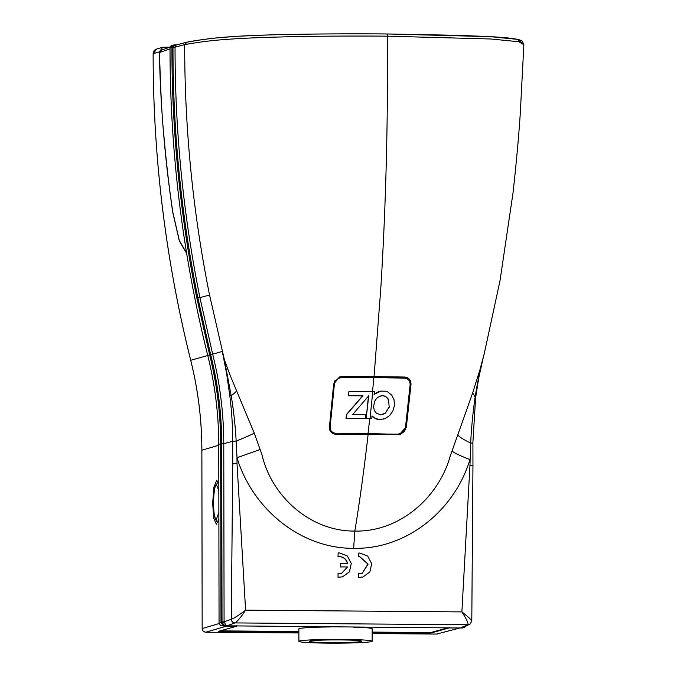 <?xml version="1.0" encoding="UTF-8"?>
<svg xmlns="http://www.w3.org/2000/svg" width="677" height="677" viewBox="0 0 677 677"><rect width="100%" height="100%" fill="white"/><g stroke="black" fill="none" stroke-linecap="round" stroke-linejoin="round"><path stroke-width="1.02" d="M186.666 253.46L179.337 240.936L172.804 212.561C164.866 159.188 160.39 105.62 159.383 51.867L162.717 47.263L170.139 47.119L161.05 50.242M162.717 47.263L156.573 49.066L153.154 53.703L159.383 51.867M218.815 484.114L216.682 480.315L213.805 487.347L212.671 503.426L213.763 518.303L216.352 524.277L218.874 519.115M219.136 623.551L202.186 628.535C202.068 630.38 203.269 631.616 205.791 632.216L298.879 632.961L205.791 632.216L226.414 626.157L236.612 626.242L218.349 631.353L298.879 631.996M372.155 632.58L430.826 633.046L430.826 632.555L372.155 632.09M449.232 627.164L449.096 627.934L459.328 627.977M236.612 626.242L236.747 625.472M430.826 633.046L449.096 627.934M218.866 512.447L216.344 519.445C212.468 520.148 212.832 483.742 216.691 485.155L218.823 490.783M217.706 521.696L218.222 521.696M371.783 418.614L370.023 418.598L372.79 391.543L374.55 391.56L374.279 394.31L380.77 391.103L385.678 391.213L388.006 392.093L391.78 395.207L394.039 399.785L394.479 405.396L392.888 410.981L389.698 415.5L385.289 418.521L380.195 419.605L375.684 418.598L372.062 415.991L371.783 418.614L369.76 418.674L367.992 433.923L335.123 434.126L398.262 434.338L368.11 433.559L336.308 433.839C331.637 433.229 329.369 430.733 329.513 426.366L329.479 426.375M336.266 433.466C331.984 432.848 329.953 430.597 330.164 426.722L334.362 384.451L333.702 384.138L335.123 380.212M339.329 376.996L341.817 376.564L339.338 376.987M404.321 377.064C408.544 377.707 410.617 380.271 410.516 384.756L410.533 384.824C410.516 382.31 410.228 380.821 409.661 380.347L407.139 377.8L404.338 377.055L341.817 376.564L373.746 376.59L373.856 377.631L404.584 378.096L404.338 377.055L373.746 376.59M405.895 427.128L399.802 434.177L367.992 433.923M330.164 426.722L329.513 426.366L333.659 384.155L339.389 376.971L374.059 376.573L380.796 288.47C385.915 205.664 388.09 121.564 387.329 36.177L490.867 38.987L518.861 41.746L523.863 44.724L520.266 113.558C518.76 136.407 516.348 162.844 513.031 192.852L500.007 280.701L484.292 353.529L479.925 369.837L472.681 392.888L450.23 456.129C438.315 498.365 398.905 532.13 354.85 531.073C359.766 501.056 364.184 468.848 368.11 434.456L400.141 434.719L406.31 427.5L410.973 384.773C411.193 380.339 409.17 377.766 404.888 377.038L374.059 376.573M334.362 384.451C334.971 380.457 337.451 378.172 341.792 377.597L341.817 376.564M341.792 377.597L373.856 377.631L372.536 391.619M404.584 378.096C408.451 378.739 410.287 381.058 410.093 385.052L405.489 427.322C404.854 431.198 402.536 433.407 398.525 433.965M410.516 384.756L405.921 427.052C404.905 431.791 403.788 432.298 399.802 434.177M410.093 385.052L405.489 427.322M371.8 416.067L375.422 418.674L377.563 419.41L384.062 419.004M380.77 391.103L378.223 391.831L374.026 394.386M369.76 418.674L366.139 418.648L368.5 395.817M348.562 395.69L362.94 395.715L346.709 414.451L346.277 418.521L365.301 418.564L346.006 418.598L346.446 414.519L362.677 395.783L348.3 395.766L348.977 391.458L348.3 395.766M372.79 391.543L348.977 391.458M365.301 418.564L365.715 414.688L352.582 414.637L368.753 395.749L366.139 418.648M366.401 418.572L370.023 418.598M388.852 400.166L385.628 396.46L382.573 395.656L379.374 396.383L376.615 398.372L374.567 401.385L373.518 407.063L374.389 410.516L376.294 413.131L380.609 414.823L385.238 413.241L389.216 407.249L388.59 400.242L389.216 407.249M388.945 407.326L385.238 413.241M384.976 413.317L382.556 414.527M380.686 395.927L382.573 395.656M382.31 395.732L384.189 395.893M383.927 395.969L385.628 396.46M385.365 396.536L386.897 397.323M386.635 397.399L387.955 398.508M387.693 398.584L388.522 400.022M173.752 44.987L171.78 45.537A2.446 2.395 74.4 0 0 170.037 47.864A1242.566 1219.734 74.4 0 0 170.037 51.359A1242.566 1219.734 74.4 0 0 207.729 355.425L209.65 354.883L196.787 297.778C180.666 218.459 171.619 129.679 171.958 47.331A2.446 2.395 -105.6 0 1 171.958 47.314L172.186 46.298L174.928 45.071L173.752 44.987L176.79 44.877M362.009 573.487L367.941 564.119L359.605 556.731L358.404 556.816L358.404 553.126L359.783 553.024L367.67 556.088L371.69 563.645L369.862 571.972L362.914 577.032L358.446 577.396L358.438 573.715L358.446 577.396M362.914 577.032L358.624 577.346M358.404 556.816L359.792 556.689L368.127 564.11L362.102 573.453L358.615 573.664M347.419 563.349C345.955 558.669 342.816 556.435 338.001 556.646L338.17 552.914L339.372 552.864L347.259 555.927L351.278 563.476L349.459 571.811L342.503 576.872L338.035 577.236L338.026 573.546L338.035 577.236M342.503 576.872L338.212 577.185M340.599 566.894L347.606 566.954L340.421 566.945L340.413 563.289L340.421 566.945M347.606 566.954L341.699 573.292L338.212 573.504M341.606 573.317L347.428 567.004M452.024 451.034A24.423 2.733 -160.3 0 0 469.948 459.565C454.639 510.196 407.038 549.479 353.631 548.336C300.436 548.666 252.479 508.689 237.001 457.711L236.146 441.125L232.702 441.286L223.765 443.663L224.079 621.841L226.042 625.269L227.218 625.7L224.705 625.709L221.184 623.238L220.99 622.061L219.069 622.781L220.558 625.768L462.315 628.002L464.574 627.41L461.003 627.562L462.577 627.215M482.159 362.009C479.324 373.323 476.972 385.205 475.093 397.644C472.995 411.294 471.2 430.09 470.701 442.995L469.956 465.463L472.952 465.641L472.91 443.164L470.701 442.995A24.423 4.773 -159.9 0 1 457.796 434.769M475.55 397.89L472.681 392.888M521.4 42.389L517.152 39.334L490.283 36.651L386.88 33.96C340.379 33.63 289.181 33.994 250.693 35.602C213.365 37.277 200.637 39.85 187.072 42.186L184.677 44.597C184.635 128.901 192.928 212.383 209.565 295.045L224.442 359.961L230.248 375.633L254.256 433.145L261.94 454.622C271.612 496.698 310.735 531.513 354.85 531.073L353.631 548.336M523.863 44.724C522.551 41.509 521.578 40.095 520.943 40.485L519.885 40.002C514.258 38.208 501.699 37.337 492.018 36.744L460.394 35.382L386.905 33.96A2.446 0.449 -89.5 0 1 387.329 36.177C340.92 35.771 287.403 36.33 249.322 38.064C210.572 39.85 198.556 42.355 184.677 44.597L175.047 47.17L173.084 46.705L174.107 45.545M368.11 434.456L336.173 434.38C331.451 433.703 329.2 431.207 329.428 426.891L333.659 384.155M176.976 44.877L176.079 45.122A2.446 1.523 -122.6 0 1 174.928 45.071L176.976 44.877L174.962 44.885M386.88 33.96A2.446 0.449 -89.5 0 1 386.905 33.96C345.431 33.63 305.953 33.96 268.481 34.95L237.238 36.279L216.538 37.929C203.921 39.308 193.935 40.747 186.59 42.236L176.519 44.91M209.565 295.045L199.918 297.618L212.663 354.122L222.284 351.439L226.617 373.552L229.841 395.927A366.342 359.614 -105.6 0 1 232.702 441.286L232.736 463.762L237.009 463.601L237.001 457.711L260.171 449.503M254.256 433.145A24.423 1.54 158.2 0 1 236.146 441.125C235.613 429.091 233.54 409.136 231.179 395.698A24.423 6.338 154.7 0 0 236.612 391.01M229.841 395.927L231.179 395.698L224.442 359.961M237.009 463.601L245.59 610.172C241.037 617.077 237.517 621.325 235.029 622.916L234.902 622.95A3.664 3.588 -109.7 0 1 231.289 619.269L231.466 619.227C234.437 618.05 239.142 615.029 245.59 610.172L461.883 611.898L469.956 465.463M176.079 45.122L175.072 46.831M232.736 463.762L231.289 619.269L224.079 621.841L222.022 621.951L221.709 443.773L223.765 443.663A365.944 359.216 74.4 0 0 212.663 354.122L210.657 354.63L197.828 297.719C181.191 214.795 172.906 131.313 172.99 47.28L173.084 46.705L172.186 46.298M469.61 624.439A3.664 3.597 -111.5 0 1 468.002 624.812L468.086 624.769C468.298 622.899 466.233 618.609 461.883 611.898C468.289 616.874 471.564 619.963 471.708 621.147M358.59 556.765L358.582 553.075M338.17 552.914L338.001 556.646M338.178 556.604C342.994 556.384 346.133 558.618 347.597 563.298L340.59 563.239M186.59 252.97L179.337 240.555L172.88 212.485C169.292 189.027 166.203 162.412 163.606 132.641C161.921 116.182 160.551 89.474 159.484 52.51L161.837 50.115M231.466 619.227A3.664 3.537 75 0 0 235.029 622.916L468.086 624.769A3.664 3.63 58.5 0 0 469.982 624.236L471.793 621.012L472.952 465.641M462.789 627.139A2.446 0.669 -113.8 0 1 463.254 627.384L461.003 627.562L468.002 624.812M465.48 626.081L463.254 627.384A1.219 0.44 -88.7 0 1 463.026 627.604M463.77 627.232A1.219 0.609 92 0 1 463.356 627.613L462.315 628.002M466.453 625.692L464.574 627.401L466.681 625.176M225.069 625.709L224.578 625.328L223.664 626.098M234.902 622.95L227.218 625.7L225.069 625.489A2.446 1.396 119.2 0 1 226.042 625.269M224.129 622.476L222.141 622.865L222.022 621.951L220.99 622.061L222.022 622.011M224.578 625.328L222.141 622.865L221.184 623.238M220.998 625.903L221.717 625.184M220.575 625.768L220.863 625.209L220.575 625.768L219.06 622.789L218.756 444.357A363.447 356.771 74.4 0 0 207.729 355.425L207.729 355.425C182.824 255.534 170.257 154.178 170.029 51.367L170.037 47.864L175.047 47.17C174.996 131.448 183.289 214.939 199.918 297.618L196.787 297.778M353.343 627.13A36.634 1.904 -0.1 0 1 372.147 628.764L372.172 641.204A36.634 1.904 -0.1 0 1 328.802 643.15A36.634 1.904 -0.1 0 1 298.895 641.331A36.634 1.904 -0.1 0 1 342.266 639.384A36.634 1.904 -0.1 0 1 372.172 641.204M330.731 642.608A26.132 1.354 -0.1 0 1 309.431 641.246A26.132 1.354 -0.1 0 1 340.336 639.926A26.132 1.354 -0.1 0 1 361.628 641.153A26.132 1.354 -0.1 0 1 330.731 642.608M298.879 631.506L220.042 630.879M430.826 632.555L447.531 627.884M298.895 641.331L298.87 628.891A36.634 1.904 -0.1 0 1 330.435 626.953M156.573 49.066C154.415 49.844 153.264 51.393 153.137 53.711L153.154 53.703A1238.597 1215.841 74.4 0 0 190.728 360.299L207.737 355.51M218.747 445.246L201.873 450.205A367.408 360.663 74.4 0 0 190.728 360.299L190.728 360.299M201.873 450.23L202.161 628.544L201.856 450.213C201.788 419.816 198.073 389.842 190.711 360.299C165.603 259.579 153.078 157.377 153.137 53.711M459.911 627.985L436.648 634.061L372.155 633.545L436.648 634.061L459.818 627.985M436.64 634.061L437.587 633.943M226.457 626.123L225.898 626.115M410.973 384.773L410.524 384.908M405.836 427.61L406.31 427.5M472.851 443.198L475.609 397.848L478.808 377.58L483.065 358.455M159.484 52.51L170.029 48.888M171.958 47.314L172.99 47.272M220.99 622.002L220.677 443.824L221.709 443.773C221.641 413.63 217.96 383.918 210.657 354.63L209.65 354.883A363.447 356.771 -105.6 0 1 220.677 443.824L218.747 444.366L219.06 622.789M207.737 355.425L207.721 355.425C215.007 384.646 218.679 414.299 218.747 444.366M205.783 632.216C203.582 631.988 202.381 630.761 202.161 628.544M218.129 521.857L217.732 521.705C217.19 524.074 212.409 515.299 213.585 498.314C214.846 483.869 215.548 486.408 216.412 484.148L218.426 482.76M462.569 627.224L469.982 624.236M170.029 47.872L171.78 45.537M221.252 625.861L221.904 625.616"/></g></svg>
